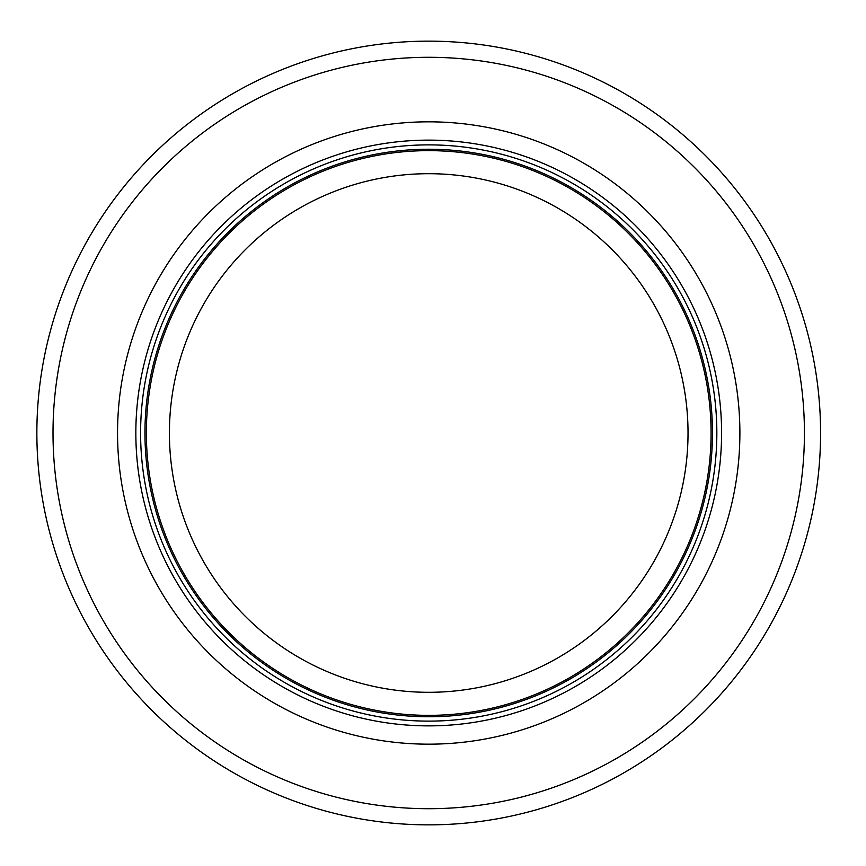 <?xml version="1.0" encoding="UTF-8"?>
<svg xmlns="http://www.w3.org/2000/svg" width="866" height="866" viewBox="0 0 866 866"><rect width="100%" height="100%" fill="white"/><g stroke="black" fill="none" stroke-linecap="round" stroke-linejoin="round"><path stroke-width="1.3" d="M711.083 433A282.359 282.359 0 0 0 287.534 188.474A282.359 282.359 0 0 0 287.534 677.526A282.359 282.359 0 0 0 711.083 433A282.359 282.359 0 0 0 287.534 188.474A282.359 282.359 0 0 0 287.534 677.526A282.359 282.359 0 0 0 711.083 433A282.359 282.359 0 0 0 287.534 188.474A282.359 282.359 0 0 0 287.534 677.526A282.359 282.359 0 0 0 711.083 433M716.842 433A288.118 288.118 0 0 0 284.654 183.484A288.118 288.118 0 0 0 284.654 682.516A288.118 288.118 0 0 0 716.842 433M739.889 433A311.175 311.175 0 0 0 273.136 163.512A311.175 311.175 0 0 0 273.136 702.488A311.175 311.175 0 0 0 739.889 433M820.567 433A391.843 391.843 0 0 0 232.792 93.647A391.843 391.843 0 0 0 232.792 772.353A391.843 391.843 0 0 0 820.567 433M688.026 433A259.313 259.313 0 0 1 299.062 657.565A259.313 259.313 0 0 1 299.062 208.435A259.313 259.313 0 0 1 688.026 433M712.469 433A283.745 283.745 0 0 0 286.841 187.262A283.745 283.745 0 0 0 286.841 678.738A283.745 283.745 0 0 0 712.469 433M721.584 433A292.86 292.86 0 0 0 282.284 179.37A292.86 292.86 0 0 0 282.284 686.63A292.86 292.86 0 0 0 721.584 433M804.427 433A375.714 375.714 0 0 0 240.867 107.622A375.714 375.714 0 0 0 240.867 758.378A375.714 375.714 0 0 0 804.427 433"/></g></svg>
